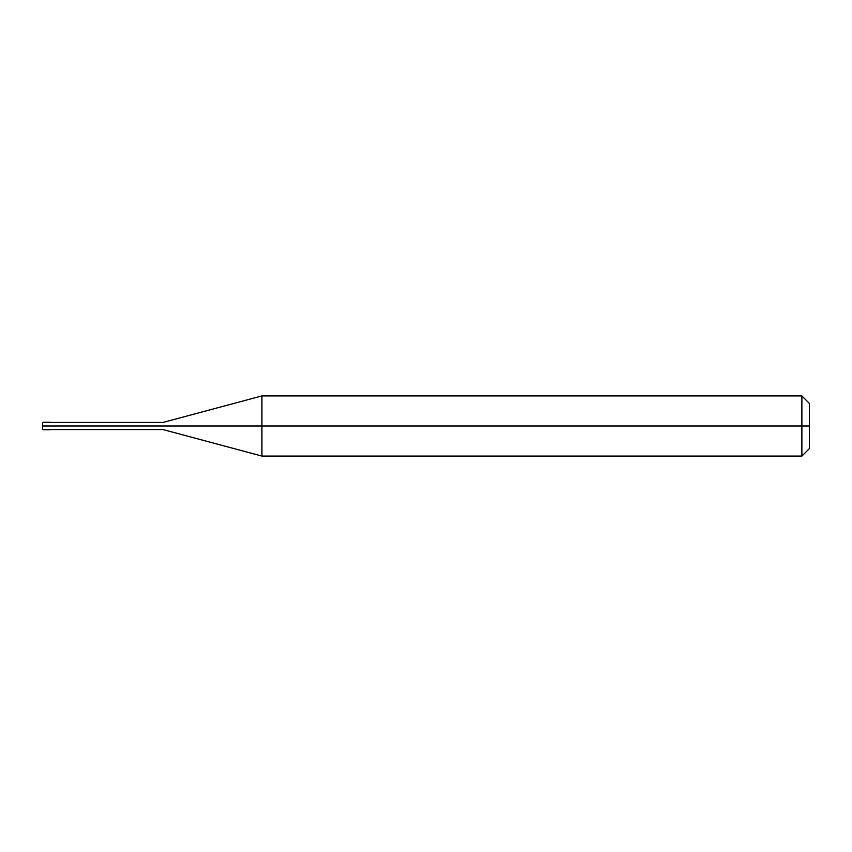 <?xml version="1.0" encoding="UTF-8"?>
<svg xmlns="http://www.w3.org/2000/svg" width="852" height="852" viewBox="0 0 852 852"><rect width="100%" height="100%" fill="white"/><g stroke="black" fill="none" stroke-linecap="round" stroke-linejoin="round"><path stroke-width="1.28" d="M49.182 426C49.182 430.846 49.182 430.846 49.182 426C49.182 421.154 49.182 421.154 49.182 426L43.377 426C43.377 421.154 43.377 421.154 43.377 426L43.356 426C43.356 421.154 43.356 421.154 43.356 426L42.6 426C42.6 422.155 42.6 422.155 42.6 426C42.6 429.845 42.6 429.845 42.6 426L43.356 426C43.356 421.154 43.356 421.154 43.356 426C43.356 430.846 43.356 430.846 43.356 426C43.356 430.846 43.356 430.846 43.356 426L43.377 426C43.377 421.154 43.377 421.154 43.377 426C43.377 430.846 43.377 430.846 43.377 426C43.377 430.846 43.377 430.846 43.377 426L49.182 426C49.182 430.846 49.182 430.846 49.182 426C49.182 421.154 49.182 421.154 49.182 426C49.182 421.154 49.182 421.154 49.182 426C49.182 430.846 49.182 430.846 49.182 426L50.119 426C50.119 421.154 50.119 421.154 50.119 426L49.182 426M50.119 422.241L43.356 422.241L42.6 422.997L42.6 426L43.356 426M809.4 426L809.4 448.557L809.4 403.443L809.4 426L801.881 426L801.881 395.924L801.881 426L261.926 426L261.926 395.924L261.926 426L162.881 426C162.881 421.442 162.881 421.442 162.881 426L50.119 426C50.119 421.154 50.119 421.154 50.119 426C50.119 430.846 50.119 430.846 50.119 426C50.119 430.846 50.119 430.846 50.119 426L162.881 426C162.881 421.442 162.881 421.442 162.881 426C162.881 430.558 162.881 430.558 162.881 426C162.881 430.558 162.881 430.558 162.881 426L261.926 426L261.926 395.924L261.926 456.076L261.926 426L261.926 456.076L261.926 426L801.881 426L801.881 395.924L801.881 456.076L801.881 426L801.881 456.076L801.881 426L809.4 426L809.4 448.557L809.4 426M50.119 429.759L43.356 429.759L42.6 429.003L42.6 422.997M42.6 426L42.6 429.003M50.119 422.464L162.881 422.464L261.926 395.924L801.881 395.924L809.4 403.443M50.119 429.536L162.881 429.536L261.926 456.076L801.881 456.076L809.4 448.557"/></g></svg>
